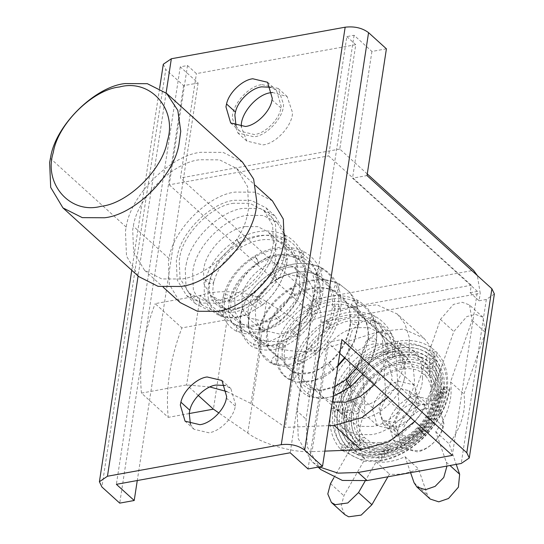 <?xml version="1.0" encoding="UTF-8"?>
<svg xmlns="http://www.w3.org/2000/svg" width="544" height="544" viewBox="0 0 544 544"><rect width="100%" height="100%" fill="white"/><g stroke="black" fill="none" stroke-linecap="round" stroke-linejoin="round"><path stroke-width="0.41" stroke-dasharray="2.72 2.04" d="M436.111 400.989L437.716 399.908L437.226 398.854L432.541 397.759L430.936 398.84L432.711 400.636L436.111 400.989C437.736 390.259 435.574 381.514 429.624 374.755L430.168 370.668L426 371.579C431.963 378.304 434.139 387.036 432.541 397.759M449.12 389.844L449.97 388.96L448.841 387.437L444.04 386.995L443.19 387.879L443.353 388.552L445.89 389.98L449.12 389.844C446.1 406.586 438.117 421.824 425.156 435.567L425.449 435.894C411.964 449.548 397.066 457.932 380.746 461.047L379.236 460.095L378.59 455.294C363.46 457.599 351.404 454.26 342.421 445.284C333.921 435.839 330.874 423.443 333.282 408.088C336.246 392.666 343.822 378.638 356.021 366.003C368.519 353.722 382.14 346.27 396.889 343.652C411.516 341.605 423.198 344.95 431.936 353.688C440.205 362.868 443.272 374.864 441.123 389.681C438.444 404.559 431.358 418.098 419.866 430.304C408.088 442.17 395.243 449.419 381.337 452.05C367.54 454.138 356.565 451.085 348.398 442.891C340.68 434.268 337.926 422.967 340.15 408.993C342.876 394.958 349.799 382.194 360.91 370.722C372.307 359.57 384.703 352.818 398.106 350.472C411.4 348.643 422.008 351.703 429.923 359.666C437.424 368.023 440.191 378.923 438.226 392.367C435.785 405.865 429.359 418.139 418.941 429.189C408.272 439.926 396.651 446.474 384.084 448.841C371.62 450.711 361.712 447.936 354.362 440.518C347.419 432.718 344.964 422.511 346.997 409.904C349.493 397.242 355.762 385.75 365.799 375.428C376.088 365.405 387.267 359.353 399.337 357.272C411.305 355.66 420.838 358.442 427.944 365.629C434.676 373.17 437.145 382.983 435.363 395.06C433.16 407.184 427.38 418.2 418.044 428.094C408.469 437.709 398.065 443.564 386.832 445.658C375.686 447.318 366.853 444.822 360.318 438.178C354.137 431.195 351.975 422.076 353.831 410.822C356.096 399.534 361.712 389.3 370.682 380.127C379.875 371.226 389.837 365.867 400.581 364.052C411.23 362.658 419.703 365.16 426 371.579L424.864 374.53L425.333 375.544L426.68 376.122L429.624 374.755C423.334 368.308 414.854 365.772 404.172 367.152L403.641 363.766L401.792 362.222L400.581 364.052L401.955 368.621L402.961 368.988L404.172 367.152C393.4 368.948 383.391 374.306 374.143 383.241L370.682 380.127L374.143 383.241C365.106 392.442 359.441 402.723 357.143 414.093L353.743 413.664L352.097 411.917L353.831 410.822L358.462 412.005L358.877 412.998L357.143 414.093C355.252 425.422 357.408 434.608 363.61 441.667L360.652 442.864L359.496 442.306L359.006 441.116L360.318 438.178L364.432 437.532L363.61 441.667C370.178 448.392 379.08 450.928 390.313 449.276L389.171 450.847L388.001 450.337L386.832 445.658L387.974 444.088L389.939 445.89L390.313 449.276C401.656 447.188 412.162 441.293 421.845 431.596L422.416 432.222C412.393 442.354 401.309 448.562 389.171 450.847L377.985 451.2C370.539 450.323 364.378 447.365 359.496 442.306C352.478 434.309 350.016 424.177 352.097 411.917C354.491 399.867 360.441 388.994 369.934 379.311L370.682 380.127M392.428 357.816L394.448 356.415L393.822 355.164L387.974 353.763L385.961 355.171L388.185 357.34L392.428 357.816C393.693 340.809 387.899 328.671 375.047 321.402L375.618 317.363L374.462 315.948L373.136 315.758L370.083 318.192C382.983 325.122 388.946 336.981 387.974 353.763M262.48 304.98C277.025 292.359 285.355 276.91 287.456 258.631L287.456 258.754C285.342 277.025 277.066 292.414 262.616 304.919L262.48 304.98C258.958 303.314 257.026 301.247 256.68 298.792L256.544 298.853C269.348 288.014 276.787 274.659 278.882 258.781L278.882 258.91C281.914 261.113 284.777 261.018 287.456 258.631C284.417 256.435 281.561 256.523 278.882 258.91C276.794 274.788 269.396 288.082 256.68 298.792C260.202 300.458 262.133 302.525 262.48 304.98L246.418 314.718L233.349 317.723L221.653 315.84C210.025 310.372 205.775 299.656 208.903 283.696C213.051 267.662 223.298 254.395 239.652 243.902C256.244 234.321 271.626 232.648 285.797 238.898C299.2 246.092 305.395 258.414 304.388 275.856C302.382 293.325 294.426 308.088 280.52 320.151C266.383 331.303 253.429 334.75 241.652 330.494C230.622 325.305 226.59 315.139 229.561 299.989C233.478 284.818 243.175 272.265 258.652 262.337C274.319 253.286 288.85 251.716 302.233 257.611C314.867 264.398 320.708 276.019 319.763 292.468C317.866 308.931 310.372 322.85 297.262 334.22C283.934 344.733 271.721 347.983 260.617 343.971C250.206 339.075 246.398 329.474 249.2 315.18C252.912 300.832 262.079 288.966 276.712 279.575C291.57 270.994 305.347 269.498 318.036 275.094C330.065 281.554 335.628 292.611 334.723 308.264C332.914 324 325.747 337.3 313.222 348.167C300.417 358.265 288.687 361.386 278.018 357.53L268.688 349.126L266.995 329.718C270.599 315.772 279.514 304.239 293.733 295.113C308.278 286.708 321.756 285.253 334.172 290.727L343.407 297.928L349.377 309.339L350.615 323.415C348.82 339.034 341.707 352.24 329.27 363.032L313.643 372.089L298.751 373.721L294.059 372.395C283.927 367.628 280.228 358.285 282.955 344.372C286.613 330.215 295.657 318.505 310.094 309.244C324.958 300.655 338.735 299.166 351.431 304.762C363.63 311.311 369.267 322.524 368.349 338.395L364.568 354.042L356.497 368.553M482.943 317.193L469.356 304.885L462.216 302.287L453.465 304.409L440.443 319.403L414.841 392.741L428.216 404.865L453.825 331.534L466.847 316.54L475.592 314.412L482.943 317.193L485.418 332.479L463.93 394.04C466.344 410.496 461.414 427.101 449.133 443.863L456.232 464.379M428.216 404.865L430.454 417.663L422.579 431.664L408.945 439.253L396.78 436.349L392.863 424.49L399.248 410.128L395.264 341.829L391.687 333.771L378.304 321.64L381.888 329.705L385.873 398.004L399.248 410.128M344.78 514.597L341.183 506.104L343.896 495.74L364.874 459.17C357.156 446.032 357.17 430.304 364.922 411.992L361.563 354.634L366.024 341.387L377.658 332.2L391.687 333.771M430.256 499.072L427.441 494.829L418.438 468.819C408.347 473.382 398.691 475.136 389.463 474.076L387.913 476.789M469.567 305.068L472.042 320.355L450.548 381.915C452.968 398.364 448.038 414.977 435.751 431.739L446.277 462.135L446.984 466.058M414.841 392.741L417.071 405.532L409.204 419.533L395.563 427.128L383.398 424.218L379.481 412.359L385.873 398.004M333.853 477.788L351.492 447.046C343.774 433.901 343.794 418.173 351.546 399.86L348.187 342.509L352.641 329.263L364.276 320.076L378.304 321.64M410.584 472.668L405.056 456.688C394.971 461.251 385.308 463.005 376.081 461.951L365.235 480.882M450.548 381.915L463.93 394.04M440.443 319.403L453.825 331.534M348.187 342.509L361.563 354.634M351.546 399.86L364.922 411.992M351.492 447.046L364.874 459.17M330.514 483.616L343.896 495.74M376.081 461.951L389.463 474.076M405.056 456.688L418.438 468.819M414.059 482.698L427.441 494.829M435.751 431.739L449.133 443.863M429.542 403.777L424.408 404.11C413.692 405.144 399.425 419.179 397.848 430.712L397.582 432.174L402.315 448.317L417.112 451.826C427.312 450.779 441.068 437.981 443.346 426.605L443.965 423.552L439.205 407.619L429.542 403.777M425.741 408.714L430.229 408.422C439.62 409.938 443.822 415.711 442.85 425.721C442.279 435.887 429.318 449.575 419.349 450.459C407.327 451.35 401.628 445.624 402.268 433.269C402.941 423.103 415.847 409.598 425.741 408.714M242.502 162.153L223.156 152.408L200.899 152.286C170.755 155.183 130.628 194.65 126.194 227.1L125.446 231.22L126.514 256.115L138.761 276.61M415.494 396.025C404.777 397.059 390.51 411.094 388.933 422.627L388.661 424.096L393.4 440.232L408.19 443.741C418.39 442.694 432.154 429.896 434.425 418.52L435.016 415.677L430.284 399.534L415.494 396.025M428.074 418.907L428.502 416.86L425.095 405.26L414.467 402.737C404.818 405.334 398.453 411.706 395.372 421.858L395.182 422.906L398.582 434.506L409.217 437.029C418.35 434.704 424.633 428.658 428.074 418.907M398.412 388.185C388.763 390.782 382.398 397.154 379.318 407.306L379.127 408.354L382.527 419.954L393.162 422.477C402.295 420.152 408.578 414.106 412.019 404.355L412.44 402.308L409.04 390.708L398.412 388.185M418.37 403.968L418.962 401.125L414.229 384.982L399.439 381.473C388.722 382.507 374.449 396.542 372.871 408.075L372.606 409.537L377.346 425.68L392.136 429.189C402.336 428.142 416.099 415.344 418.37 403.968L391.612 379.712L392.204 376.87L387.471 360.733L372.674 357.224C361.957 358.251 347.691 372.286 346.113 383.819L345.848 385.288L350.581 401.424L365.378 404.933C375.578 403.886 389.334 391.088 391.612 379.712M404.314 378.95L405.239 374.503L404.648 360.672L397.841 349.282L387.097 343.869L374.728 343.801C357.986 345.413 335.696 367.336 333.227 385.363L332.812 387.654L333.404 401.486L340.211 412.869L350.955 418.288L363.324 418.356C379.256 416.718 400.758 396.719 404.314 378.95M289.993 266.995C273.244 268.607 250.954 290.537 248.492 308.557L248.078 310.848L248.669 324.68L255.469 336.07L266.22 341.482L278.582 341.55C294.522 339.918 316.023 319.92 319.573 302.144L320.498 297.697L319.906 283.866L313.106 272.483L302.355 267.063L289.993 266.995M312.514 302.573L313.256 299.016L312.786 287.946L307.34 278.841L288.85 274.455C275.454 275.74 257.618 293.284 255.653 307.7L255.32 309.536L255.789 320.6L261.236 329.705L279.725 334.091C292.475 332.785 309.679 316.792 312.514 302.573L299.139 290.442L299.88 286.885L299.404 275.822L293.964 266.71L275.468 262.324C262.072 263.616 244.242 281.153 242.27 295.576L241.937 297.405L242.413 308.475L247.853 317.58L266.342 321.966C279.092 320.661 296.296 304.66 299.139 290.442M306.197 290.02L307.122 285.573L306.53 271.742L299.724 260.352L288.973 254.939L276.61 254.871C259.869 256.482 237.578 278.406 235.11 296.432L234.695 298.724L235.287 312.555L242.094 323.938L252.838 329.351L265.207 329.419C281.139 327.787 302.641 307.788 306.197 290.02M245.392 226.576C228.65 228.181 206.353 250.111 203.891 268.138L203.476 270.422L204.068 284.254L210.875 295.644L221.619 301.056L233.988 301.124C249.92 299.492 271.422 279.494 274.978 261.718L275.903 257.278L275.312 243.44L268.505 232.057L257.754 226.644L245.392 226.576M285.559 261.079L286.763 255.299L285.994 237.32L277.148 222.516L263.18 215.478L247.105 215.39C225.338 217.484 196.357 245.99 193.154 269.423L192.61 272.394L193.378 290.38L202.225 305.184L216.199 312.222L232.274 312.31C252.994 310.182 280.942 284.186 285.559 261.079M233.723 203.266C211.956 205.36 182.974 233.859 179.772 257.298L179.234 260.27L180.003 278.249L188.85 293.053L202.824 300.091L218.892 300.179C239.612 298.058 267.566 272.061 272.184 248.955L273.387 243.175L272.619 225.196L263.772 210.392L249.798 203.354L233.723 203.266M247.092 215.975L248.574 208.862L247.622 186.735L236.735 168.518L219.538 159.848L199.757 159.746C172.965 162.316 137.299 197.397 133.355 226.243L132.688 229.901L133.634 252.035L144.52 270.252L161.718 278.916L181.506 279.024C207.006 276.413 241.407 244.412 247.092 215.975M272.415 200.852L255.218 192.188L235.436 192.08C208.644 194.657 172.978 229.738 169.034 258.584L168.368 262.242L169.313 284.376L180.2 302.593M379.909 442.721L364.82 442.639L351.71 436.036L343.91 423.824L342.278 408.809C341.686 386.512 370.763 353.756 393.822 351.771L408.911 351.852L422.022 358.462L429.821 370.675L431.453 385.682C432.045 407.986 402.968 440.735 379.909 442.721M422.538 377.597C423.123 399.901 394.046 432.65 370.988 434.636L355.905 434.554L342.788 427.951L334.988 415.738L333.356 400.724C332.765 378.427 361.848 345.671 384.907 343.686L399.99 343.767L413.1 350.377L420.9 362.59L422.538 377.597M262.038 84.612L278.215 88.448L283.587 104.516C283.662 117.286 267.09 135.674 254.055 136.796L237.871 132.96L232.404 118.354C231.458 105.482 248.363 85.802 262.038 84.612M272.469 92.466L287.137 96.533L292.509 112.601C292.584 125.372 276.005 143.759 262.97 144.881L246.792 141.046L241.312 126.847M186.531 262.745L185.252 268.879L186.068 287.966L195.459 303.681L210.297 311.154L227.358 311.25C250.464 309.026 281.228 278.766 284.628 253.892L285.206 250.736L284.383 231.642L274.999 215.934L260.161 208.461L243.1 208.366C221.109 210.623 191.434 238.218 186.531 262.745M218.436 303.164C241.543 300.941 272.306 270.681 275.713 245.806L276.284 242.651L275.468 223.564L266.077 207.849L251.24 200.376L234.178 200.28C212.187 202.538 182.512 230.132 177.616 254.66L176.338 260.794L177.154 279.881L186.544 295.596L201.375 303.069L218.436 303.164M236.035 126.024L239.605 131.05L254.395 134.558C265.112 133.532 279.378 119.496 280.956 107.964L281.221 106.495L276.488 90.358L271.136 87.298M190.407 424.232L193.97 429.257L208.76 432.766C219.477 431.739 233.743 417.704 235.321 406.164L235.593 404.702L230.853 388.559L225.502 385.506M320.851 469.601L307.238 446.835L306.054 419.166L320.885 322.252L480.223 293.325L477.367 275.584M319.274 466.902L311.93 461.516L298.323 438.75L297.133 411.08L306.054 419.166M367.261 173.958L339.789 149.056L355.762 44.683L196.418 73.61L187.503 65.532L180.261 66.844L198.098 83.014L183.614 85.646L165.77 69.476L101.891 486.962M339.789 149.056L180.452 177.983L196.418 73.61M386.41 48.824L371.926 51.456L354.083 35.285L346.841 36.598L328.59 155.883L471.301 285.24L470.166 292.692L479.08 300.778L480.223 293.325M346.841 36.598L355.762 44.683M320.885 322.252C321.694 312.746 319.484 305.082 314.248 299.254L180.452 177.983M187.503 65.532L169.252 184.81L328.59 155.883M169.252 184.81L311.964 314.167L471.301 285.24M479.08 300.778L486.329 299.458L494.374 293.971M163.295 64.246L165.77 69.476M183.614 85.646L119.728 503.132M198.098 83.014L137.272 480.536M180.261 66.844L116.375 484.33M354.083 35.285L290.197 452.771M339.796 353.416L327.434 342.203L308.04 468.942M470.166 292.692L477.408 291.38L452.309 455.389M477.408 291.38L352.532 178.194L367.016 175.562M371.926 51.456L352.532 178.194M327.434 342.203L341.918 339.572M311.964 314.167L297.133 411.08M332.37 401.941L322.368 396.698L316.207 387.362L314.554 375.836C313.208 357.442 337.355 329.331 356.891 327.631L369.254 327.699L380.004 333.118L386.492 343.427L387.682 356.068L387.403 358.333L374.428 384.798M383.649 351.886L396.012 351.954L406.762 357.367L413.25 367.683L414.44 380.324C414.548 398.562 390.864 424.83 372.239 426.442L359.876 426.374L349.126 420.954L342.972 411.618L341.312 400.092C339.966 381.698 364.113 353.58 383.649 351.886M352.281 307.272L379.039 331.527L403.73 329.066L424.055 338.293L397.29 314.038L376.972 304.817L352.281 307.272L301.192 323.476L266.485 301.811C252.674 291.672 219.273 288.456 200.335 295.433L155.156 303.64L181.914 327.896L227.093 319.688L261.8 341.353C275.611 351.492 309.012 354.708 327.957 347.725L312.052 451.636C293.957 453.118 261.494 443.727 247.772 433.051L218.878 412.964M198.24 395.406L186.64 384.9L200.335 295.433L227.093 319.688L213.404 409.149M379.039 331.527L327.957 347.725M209.902 386.974L186.64 384.9L141.46 393.101L168.225 417.357C165.444 388.865 170.007 359.047 181.914 327.896M141.46 393.101C138.686 364.616 143.249 334.791 155.156 303.64M189.176 413.549L168.225 417.357M226.916 391.598L250.927 403.485L285.294 427.38L328.746 425.646M324.85 451.126L312.052 451.636M424.055 338.293L431.664 348.146L436.07 361.998L435.887 378.644L421.824 412.461L414.786 421.376M397.29 314.038L404.906 323.891L409.312 337.742L409.129 354.389L395.066 388.205L388.028 397.127M261.8 341.353L247.772 433.051M266.485 301.811L250.927 403.485M301.192 323.476L285.294 427.38M425.156 435.567L420.811 431.44L425.156 435.567C411.883 448.929 397.406 457.089 381.718 460.04C366.16 462.4 353.777 458.946 344.57 449.691C335.845 439.967 332.731 427.217 335.233 411.434C338.3 395.59 346.1 381.181 358.646 368.22C371.491 355.613 385.485 347.983 400.615 345.331C415.63 343.244 427.604 346.698 436.546 355.688C445.019 365.119 448.14 377.441 445.91 392.632C443.142 407.891 435.866 421.77 424.075 434.262C411.992 446.406 398.827 453.818 384.588 456.484C370.464 458.606 359.237 455.457 350.9 447.039C343.012 438.206 340.218 426.632 342.523 412.332C345.331 397.97 352.424 384.928 363.807 373.211C375.455 361.828 388.13 354.953 401.812 352.587C415.392 350.73 426.204 353.879 434.268 362.032C441.905 370.58 444.706 381.711 442.68 395.427C440.164 409.19 433.595 421.695 422.967 432.942C412.087 443.863 400.248 450.52 387.45 452.9C374.768 454.784 364.698 451.942 357.252 444.366C350.2 436.417 347.725 426.034 349.826 413.216C352.376 400.35 358.761 388.681 368.968 378.223C379.426 368.064 390.769 361.937 403.002 359.856C415.133 358.244 424.782 361.087 431.963 368.383C438.756 376.04 441.245 385.982 439.416 398.208C437.158 410.482 431.304 421.607 421.845 431.596L417.466 427.468C408.306 436.608 398.48 442.15 387.974 444.088C381.14 445.135 375.231 444.4 370.246 441.871L364.439 437.546C359.088 431.596 357.238 423.409 358.877 412.998C360.998 402.472 366.336 392.822 374.898 384.057L374.143 383.241M439.416 398.208L440.769 396.848L438.743 395.277L435.363 395.06L433.996 396.1L434.656 397.297L439.416 398.208M431.963 368.383L432.854 365.425L432.419 364.616L430.848 364.045L427.944 365.629L427.761 369.628L431.963 368.383M403.002 359.856L401.431 355.429L400.574 355.184L399.337 357.272L400.901 361.699L401.758 361.95L403.002 359.856M368.968 378.223L365.799 375.428L369.872 379.188C379.773 369.621 390.402 363.875 401.758 361.95C412.76 360.556 421.335 363.038 427.482 369.39C433.405 375.938 435.581 384.839 433.996 396.1C431.929 407.49 426.414 417.942 417.466 427.468M422.967 432.942L418.941 429.189L423.429 433.446C412.25 444.754 399.894 451.683 386.362 454.247L384.316 452.207L384.084 448.841L385.172 447.488L386.471 448.147L387.45 452.9L386.362 454.247L373.191 454.566C365.214 453.499 358.598 450.255 353.342 444.836L354.362 440.518L358.278 440.062L357.252 444.366L353.342 444.836C345.522 435.982 342.747 424.714 345.018 411.033L346.997 409.904L350.39 410.455L351.805 412.094L349.826 413.216L345.318 411.883L345.018 411.033C347.657 397.542 354.28 385.349 364.895 374.462L365.799 375.428M442.68 395.427L443.843 394.434L443.027 393.115L438.226 392.367L437.063 393.36L439.334 395.338L442.68 395.427M434.268 362.032L434.561 358.455L434.126 358.122L429.923 359.666L429.25 362.61L429.631 363.236L431.419 363.793L434.268 362.032M401.812 352.587L400.085 348.31L399.357 348.146L398.106 350.472L399.833 354.749L400.561 354.906L401.812 352.587M363.807 373.211L360.91 370.722L364.854 374.326C375.904 363.582 387.804 357.109 400.561 354.906C412.944 353.294 422.634 356.075 429.631 363.236C436.356 370.634 438.831 380.678 437.063 393.36C434.744 406.178 428.556 417.955 418.486 428.686C408.177 439.001 397.072 445.271 385.172 447.488L385.172 447.488C373.633 449.133 364.664 446.658 358.278 440.062L358.278 440.062C352.118 433.248 349.962 423.926 351.805 412.094L351.805 412.094C354.171 400.132 360.189 389.164 369.872 379.188M424.075 434.262L419.866 430.304L424.442 434.67C412.107 447.148 398.48 454.811 383.554 457.647L382.146 456.838L381.337 452.05L382.371 450.888L384.486 453.152L384.588 456.484L383.554 457.647L368.451 457.932C359.924 456.688 352.838 453.166 347.188 447.358L348.398 442.891L352.118 442.578L350.9 447.039L347.188 447.358C338.558 437.655 335.478 425.252 337.94 410.135L340.15 408.993L344.529 410.455L344.726 411.182L342.523 412.332L339.164 411.672L337.94 410.135C340.823 395.216 348.133 381.704 359.863 369.607L360.91 370.722M445.91 392.632L446.91 391.694L446.808 391.129L444.414 389.647L441.123 389.681L440.123 390.619L441.102 392.04L445.91 392.632M436.546 355.688L437.022 352.764L436.696 352.294L434.71 351.764L431.936 353.688L431.78 357.075L432.358 357.483L436.546 355.688M400.615 345.331L398.752 341.204L398.14 341.115L396.889 343.652L397.82 346.916L399.684 347.752L400.615 345.331M358.646 368.22L356.021 366.003L359.829 369.464C372.035 357.544 385.213 350.35 399.357 347.868C413.127 346.032 423.932 349.105 431.78 357.075C439.307 365.337 442.088 376.516 440.123 390.619C437.566 404.872 430.692 417.969 419.499 429.903C408.041 441.395 395.665 448.385 382.371 450.888L382.371 450.888C369.437 452.758 359.353 449.99 352.118 442.578L352.118 442.578C345.154 434.908 342.693 424.442 344.726 411.182L344.726 411.182C347.337 397.786 354.049 385.506 364.854 374.326M444.04 386.995C441.123 403.254 433.378 418.071 420.811 431.44C407.918 444.441 393.842 452.39 378.59 455.294L379.562 454.288L380.168 454.383L381.732 456.756L381.718 460.04L380.746 461.047L363.603 461.278L341.034 449.881L340.741 449.453L342.421 445.284L345.345 444.686L345.957 445.094L346.419 446.889L344.57 449.691L341.034 449.881C331.602 439.328 328.209 425.782 330.868 409.244L333.282 408.088L336.593 408.843L337.654 410.278L335.233 411.434L330.997 409.863L330.868 409.244C333.989 392.89 341.979 378.06 354.831 364.752L356.021 366.003M418.044 428.094L421.845 431.596M418.941 429.189L418.486 428.686M419.866 430.304L419.499 429.903M420.811 431.44L420.519 431.12C407.905 443.782 394.25 451.506 379.562 454.288L379.562 454.288C365.248 456.389 354.049 453.322 345.957 445.094L345.957 445.094C338.191 436.567 335.417 424.959 337.654 410.278L337.654 410.278C340.51 395.447 347.902 381.847 359.829 369.464M330.249 325.516L327.855 321.96L325.985 320.654L326.488 322.925C342.162 313.868 356.694 312.29 370.083 318.192L370.471 323.537L375.047 321.402C361.434 315.051 346.501 316.424 330.249 325.516C314.214 335.539 304.035 348.384 299.71 364.045L295.691 362.794L294.63 361.073L297.962 359.842C301.804 344.964 311.318 332.656 326.488 322.925L330.052 327.583L330.752 327.787L330.249 325.516M334.676 386.906L321.436 390.762L309.59 389.164L312.834 388.94L313.772 392.319L311.467 395.923L308.645 396.399L307.319 394.754L309.59 389.164C298.982 384.18 295.106 374.401 297.962 359.842L302.967 362.168L303.035 362.814L299.71 364.045C296.385 379.698 300.302 390.327 311.467 395.923C323.415 400.581 336.695 397.29 351.308 386.05L351.172 386.294M337.987 365.269L332.608 370.097L314.52 380.351L297.357 382.153L291.312 380.358C279.677 374.537 275.59 363.48 279.038 347.174C283.546 330.793 294.188 317.356 310.964 306.857C328.025 297.296 343.713 295.848 358.02 302.498C371.572 310.141 377.692 322.925 376.38 340.843L376.584 340.388M368.349 338.395C369.335 341.17 372.014 341.986 376.38 340.843C375.394 338.069 372.715 337.253 368.349 338.395L356.449 368.506M376.38 340.843C374.054 358.816 365.697 373.884 351.308 386.05C350.05 381.936 348.364 379.719 346.249 379.413M358.02 302.498L356.551 299.771L353.26 300.907L351.431 304.762L352.655 307.38L354.518 307.421L358.02 302.498M310.964 306.857L308.271 304.49L310.094 309.244L312.664 311.773L310.964 306.857M279.038 347.174L276.835 344.944L278.786 343.543L282.955 344.372L285.158 346.603L283.2 348.004L279.038 347.174M291.312 380.358C288.048 376.978 288.966 374.326 294.059 372.395C297.323 375.775 296.405 378.427 291.312 380.358L290.727 380.188C287.98 379.08 282.01 375.911 277.964 367.186C275.244 360.543 274.87 353.029 276.855 344.651C281.357 328.141 291.87 314.704 308.394 304.327C325.489 294.522 341.632 293.039 356.816 299.887C371.43 308.237 378.019 321.742 376.584 340.394L372.089 358.02L362.807 374.265M332.608 370.097L329.95 367.608L328.284 364.072L328.488 363.045L329.27 363.032L333.044 367.397L333.39 370.083L332.608 370.097M337.851 366.139L333.39 370.083C323.666 378.855 311.658 382.881 297.357 382.153L290.727 380.188M256.68 298.792L243.216 306.809L231.452 309.454L221 307.557C210.861 302.437 207.312 292.754 210.365 278.494C214.384 263.99 223.829 252.103 238.687 242.835C254.021 234.274 268.104 232.995 280.942 238.993C293.291 245.997 298.853 257.672 297.622 274.026C295.446 290.714 287.681 304.688 274.319 315.955C260.508 326.57 247.962 329.664 236.681 325.251C225.944 319.852 222.176 309.611 225.386 294.535C229.636 279.174 239.632 266.574 255.367 256.741C271.626 247.642 286.566 246.269 300.193 252.62C313.303 260.032 319.219 272.408 317.934 289.755C315.642 307.442 307.414 322.266 293.257 334.227C278.637 345.474 265.35 348.765 253.395 344.107C242.039 338.416 238.054 327.61 241.427 311.692C245.888 295.494 256.408 282.214 272.986 271.844C290.054 262.283 305.748 260.828 320.062 267.478C333.785 275.216 339.98 288.157 338.654 306.299C336.274 324.714 327.719 340.156 312.977 352.621C297.833 364.283 284.07 367.703 271.674 362.889L261.161 353.172L259.318 329.487C263.881 312.895 274.659 299.282 291.645 288.653C309.033 278.902 325.02 277.42 339.606 284.192L349.948 292.434L357.143 306.34L358.435 323.49L355.089 322.007L351.179 321.966L350.302 322.721L350.615 323.415L356.136 325.142L358.754 324.19L358.435 323.49L353.899 341.292L344.549 357.721M339.606 284.192C335.519 283.689 333.71 285.865 334.172 290.727L334.716 291.149L338.654 289.537L339.606 284.192L339.089 283.784L349.948 292.434C356.973 301.084 359.91 311.671 358.754 324.19L354.266 341.836L344.971 358.102M291.645 288.653L290.761 288.048L290.924 289.775L293.733 295.113L294.617 295.712L293.699 292.094L291.645 288.653M259.318 329.487L259.066 328.311L261.657 327.107L266.995 329.718L267.247 330.881L266.37 331.82L262.534 331.704L259.318 329.487M271.674 362.889L271.728 358.884L274.904 356.204L276.692 356.347L278.018 357.53L276.617 363.283L272.952 364.052L271.674 362.889M205.442 280.174L210.365 278.494L213.608 280.65L213.826 282.016L212.881 283.254L208.903 283.696L205.442 280.174C209.909 263.582 220.415 250.09 236.96 239.693C253.966 229.915 270.028 228.364 285.144 235.042C299.724 243.141 306.442 256.448 305.3 274.965L303.647 273.734L297.622 274.026L296.718 274.91L297.031 275.529L300.41 276.447L304.388 275.856L305.3 274.965C303.178 293.23 294.882 308.611 280.418 321.123L278.147 320.457L274.319 315.955L274.421 314.99L275.237 314.928L278.338 317.03L280.52 320.151L280.418 321.116C265.594 333.071 251.321 336.648 237.606 331.867L236.613 331.174L236.681 325.251L240.761 323.891L241.713 324.571L241.652 330.494L237.606 331.86C224.4 325.101 219.64 313.188 223.339 296.12L225.386 294.535L229.568 295.297L231.608 298.398L229.561 299.989L223.856 297.962L223.339 296.12C227.895 279.528 238.462 266.064 255.041 255.728C272.088 246.017 288.15 244.548 303.219 251.321L300.193 252.62L298.391 256.496L299.207 258.91L302.233 257.611L303.872 252.083L303.219 251.321C310.93 255.32 316.513 261.351 319.981 269.409L322.436 277.345L323.129 291.353L317.934 289.755L314.561 290.863L315.676 291.863L319.763 292.468L323.129 291.353C320.946 309.618 312.603 324.972 298.105 337.436L297.622 337.586L293.257 334.227L292.414 331.017L294.216 331.316L297.262 334.22L298.105 337.436C283.234 349.35 268.947 352.859 255.258 347.963L253.395 344.107L255.646 340.476L258.74 340.116L260.617 343.971L256.489 348.194L255.265 347.963C251.131 347.154 246.758 342.666 242.141 334.506C239.537 327.882 239.231 320.423 241.23 312.14L241.23 312.14C245.827 295.576 256.414 282.139 272.993 271.844L272.986 271.844C273.673 274.836 274.91 277.413 276.712 279.575C276.026 276.583 274.788 274.013 272.986 271.844C290.081 262.154 306.156 260.739 321.225 267.594L320.062 267.478L317.043 269.919L316.037 273.727L316.894 274.992L318.036 275.094L321.946 270.667L321.225 267.594C335.702 275.883 342.278 289.286 340.945 307.809L338.654 306.299L332.908 306.224L332.432 306.755L334.723 308.264L340.469 308.339L340.945 307.809C338.674 326.074 330.269 341.401 315.731 353.784L312.977 352.621L310.522 349.132L310.468 347.011L313.222 348.167L316.003 353.138L315.731 353.784C300.839 365.616 286.579 369.036 272.952 364.052C267.736 361.712 263.806 358.081 261.161 353.172L261.161 353.165C257.502 346.032 256.802 337.749 259.066 328.311C263.643 311.78 274.21 298.357 290.761 288.048C307.863 278.317 323.972 276.896 339.089 283.778M256.544 298.853L243.209 306.816C235.13 309.883 228.33 310.175 222.802 307.686L224.094 308.842L224.414 312.984L221.653 315.84L219.912 315.738L217.947 312.61L221 307.557L222.802 307.686L217.539 303.953C213.037 299.207 211.8 291.897 213.826 282.016L213.826 282.016C217.532 268.09 226.719 256.435 241.38 247.051C256.326 238.7 269.736 237.3 281.588 242.848L282.193 242.984L285.797 238.898L285.138 235.042L284.546 234.913L280.942 238.993L281.588 242.848C292.726 248.921 297.765 259.61 296.718 274.91L296.718 274.91C294.637 290.795 287.205 304.157 274.421 314.99L274.421 314.99C265.567 321.878 257.21 325.38 249.342 325.502L240.761 323.891L235.389 320.117C230.921 315.418 229.656 308.176 231.608 298.398L231.608 298.398C235.232 284.478 244.351 272.796 258.978 263.35L270.456 258.033C281.35 254.64 290.931 254.932 299.207 258.91C310.42 264.908 315.534 275.556 314.568 290.863L314.561 290.87C312.548 306.748 305.164 320.13 292.414 331.017L269.464 341.53L258.74 340.116L253.32 336.382C248.792 331.731 247.493 324.51 249.404 314.711C252.98 300.771 262.079 289.061 276.706 279.575L276.712 279.575M241.427 311.692C245.8 310.182 248.39 311.345 249.2 315.18C244.827 316.69 242.236 315.527 241.427 311.692L241.23 312.14M249.404 314.711L249.2 315.18M255.367 256.741C257.904 261.95 258.998 263.813 258.652 262.337C256.115 257.135 255.02 255.265 255.367 256.741L255.041 255.728M258.978 263.35L258.652 262.337M238.687 242.835C241.794 247.887 242.114 248.248 239.652 243.902C236.545 238.85 236.225 238.496 238.687 242.835L236.96 239.693M241.38 247.051L239.652 243.902M294.059 372.395L289.156 368.907C284.485 364.215 283.145 356.878 285.138 346.895C288.81 332.887 297.99 321.178 312.664 311.773L324.768 306.299C335.349 303.185 344.644 303.545 352.655 307.38C363.759 313.222 368.92 323.714 368.145 338.858M472.042 320.355L485.418 332.479M381.888 329.705L395.264 341.829M446.277 462.135L450.004 465.514M126.194 227.1L50.374 158.379M397.848 430.712L388.933 422.627M443.346 426.605L434.425 418.52M372.871 408.075L346.113 383.819M255.653 307.7L242.27 295.576M169.034 258.584L133.355 226.243M280.956 107.964L272.034 99.878M235.321 406.164L226.406 398.079M314.248 299.254L473.586 270.327M486.329 299.458L461.23 463.474M166.11 92.929L138.094 276.012M369.934 379.311C379.556 369.913 390.17 364.215 401.792 362.222L412.508 362.052C419.648 362.991 425.571 365.901 430.284 370.784C437.05 378.488 439.532 388.198 437.716 399.908M364.895 374.462C375.666 363.882 387.559 357.462 400.574 355.184L413.256 355.055C420.94 356.17 427.326 359.36 432.419 364.616C440.001 373.184 442.789 384.03 440.783 397.168C438.43 410.094 432.31 421.784 422.416 432.222M359.863 369.607C371.79 357.857 384.955 350.703 399.357 348.146C413.787 346.066 425.524 349.5 434.561 358.455C442.952 367.873 446.046 379.868 443.843 394.434C441.245 408.796 434.445 421.797 423.429 433.446M354.831 364.752C367.907 351.825 382.344 343.951 398.14 341.115C413.957 338.796 426.809 342.523 436.696 352.294C445.903 362.569 449.303 375.7 446.91 391.694C444.067 407.497 436.574 421.818 424.442 434.67M449.97 388.96C446.882 406.191 438.709 421.838 425.449 435.894M374.898 384.057C383.642 375.659 392.992 370.634 402.961 368.988C409.34 368.125 414.882 368.886 419.587 371.266L425.333 375.544C430.454 381.235 432.324 389.001 430.936 398.84M443.19 387.879C440.388 403.566 432.827 417.976 420.519 431.12M333.214 396.46L320.423 398.738L308.638 396.399C295.759 389.633 291.088 377.862 294.63 361.073C299.037 344.57 309.488 331.099 325.985 320.654C343.053 310.76 359.21 309.189 374.462 315.948C389.164 324.231 395.828 337.722 394.448 356.415M276.706 279.575L287.742 274.38C298.772 270.81 308.489 271.014 316.894 274.992C328.12 280.888 333.295 291.475 332.432 306.755C330.5 322.626 323.184 336.042 310.468 347.011C301.852 353.831 293.644 357.435 285.852 357.809L276.692 356.347L268.688 349.126C266.159 344.536 265.676 338.456 267.247 330.881C270.844 316.907 279.963 305.184 294.617 295.712L305.857 290.462C316.785 286.994 326.407 287.218 334.716 291.149L343.407 297.928C348.724 304.293 351.023 312.555 350.302 322.721C348.446 338.572 341.176 352.009 328.488 363.045C319.049 370.525 310.182 374.184 301.893 374.014L294.59 372.545M262.616 304.919L246.418 314.718M334.71 386.655L320.355 390.184L312.378 388.681L306.843 384.894C302.253 380.127 300.982 372.762 303.035 362.814C306.809 348.792 316.044 337.124 330.752 327.787L343.72 322.136C353.967 319.362 362.95 319.865 370.661 323.646C381.684 329.548 386.784 340.061 385.961 355.171M246.412 314.724L241.414 316.411C233.702 318.58 226.535 318.356 219.912 315.738C213.547 313.004 209.059 308.475 206.448 302.138C203.884 295.63 203.551 288.313 205.442 280.18M383.479 424.293L396.855 436.417M439.205 407.619L430.284 399.534M393.4 440.232L402.315 448.317M425.095 405.26L409.04 390.708M382.527 419.954L398.582 434.506M414.229 384.982L387.471 360.733M350.581 401.424L377.346 425.68M397.841 349.282L313.106 272.483M255.469 336.07L340.211 412.869M307.34 278.841L293.964 266.71M247.853 317.58L261.236 329.705M299.724 260.352L268.505 232.057M210.875 295.644L242.094 323.938M277.148 222.516L263.772 210.392M188.85 293.053L202.225 305.184M236.735 168.518L255.422 185.45M144.52 270.252L163.214 287.191M351.71 436.036L342.788 427.951M413.1 350.377L422.022 358.462M278.215 88.448L287.137 96.533M246.792 141.046L237.871 132.96M195.459 303.681L186.544 295.596M266.077 207.849L274.999 215.934M230.683 122.971L239.605 131.05M267.566 82.273L276.488 90.358M193.97 429.257L185.048 421.172M221.938 380.48L230.853 388.559M318.104 467.112L311.93 461.516M131.764 270.273L159.61 88.325M380.004 333.118L406.762 357.367M349.126 420.954L322.368 396.698"/><path stroke-width="0.82" d="M387.913 476.789L371.906 504.703L361.175 515.107L348.643 516.8L344.78 514.597L331.405 502.472L327.801 493.972L330.514 483.616L333.853 477.788M456.232 464.379L459.653 474.259L458.408 487.172L448.514 498.501L438.784 501.84L430.256 499.072L416.874 486.948L414.059 482.698L410.584 472.668M365.235 480.882L358.53 492.578L347.793 502.976L335.26 504.676L331.405 502.472M446.984 466.058L443.748 477.476L435.132 486.377L425.401 489.716L416.874 486.948M180.744 131.254L177.813 110.371L166.682 93.439L147.336 83.688L125.079 83.565C95.39 86.476 55.685 124.862 50.633 157.196L49.626 162.5L50.694 187.394L62.941 207.89L82.287 217.641L104.543 217.756C134.232 214.846 173.937 176.46 178.99 144.133L180.744 131.254M62.941 207.89L138.761 276.61L158.107 286.362L180.363 286.477C215.417 283.444 258.828 233.056 256.557 199.968L253.633 179.092L242.502 162.153L166.682 93.439M101.225 206.264C127.616 203.674 162.908 169.551 167.396 140.814C177.419 109.609 150.627 78.438 119.476 86.979C93.085 89.57 57.793 123.685 53.305 152.429C43.282 183.634 70.074 214.805 101.225 206.264M163.214 287.191L180.2 302.593L197.397 311.256L217.185 311.365C242.685 308.747 277.086 276.753 282.771 248.316L284.254 241.203L283.302 219.069L272.415 200.852L255.422 185.45M241.312 126.847L241.318 126.439C240.38 113.56 257.278 93.881 270.96 92.698L272.469 92.466M245.473 126.48C256.19 125.446 270.456 111.411 272.034 99.878L272.299 98.41L267.566 82.273L252.776 78.764C242.576 79.812 228.813 92.609 226.542 103.986L225.95 106.828L230.683 122.971L245.473 126.48M271.136 87.298L261.698 86.85C251.498 87.897 237.735 100.694 235.464 112.071L234.865 114.913L236.035 126.024M225.502 385.506L216.063 385.05C205.863 386.097 192.1 398.895 189.829 410.271L189.237 413.12L190.407 424.232M199.845 424.68C210.562 423.654 224.828 409.618 226.406 398.079L226.671 396.617L221.938 380.48L207.142 376.972C196.942 378.012 183.185 390.81 180.907 402.186L180.316 405.035L185.048 421.172L199.845 424.68M159.61 88.325L163.295 64.246L171.34 58.759L345.161 27.2C354.464 26.126 362.27 27.948 368.567 32.654L304.681 450.14L322.524 466.31L341.918 339.572L466.793 452.758L469.275 457.987L461.23 463.474L367.071 480.57L342.346 480.434L320.851 469.601L318.104 467.112M339.796 353.416L452.309 455.389L358.156 472.484L338.021 473.144L319.274 466.902M477.367 275.584L473.586 270.327L367.261 173.958M469.275 457.987L494.374 293.971L491.892 288.748L466.793 452.758M322.524 466.31L308.04 468.942L290.197 452.771L116.375 484.33L134.212 500.5L119.728 503.132L101.891 486.962L99.409 481.732L131.764 270.273M138.094 276.012L107.454 476.245L99.409 481.732M107.454 476.245L281.282 444.686C290.584 443.612 298.384 445.434 304.681 450.14M368.567 32.654L386.41 48.824L367.016 175.562L491.892 288.748M137.272 480.536L134.212 500.5M374.428 384.798L360.196 396.583L345.481 402.186L332.37 401.941M198.24 395.406L213.404 409.149L189.176 413.549M209.902 386.974L226.916 391.598M218.878 412.964L213.404 409.149M414.786 421.376L388.878 441.769L360.958 449.684L324.85 451.126M328.746 425.646L334.2 425.428L360.958 449.684M388.028 397.127L362.12 417.513L334.2 425.428M351.308 386.05C349.187 385.744 347.5 383.534 346.249 379.413L334.676 386.906M356.497 368.553L346.249 379.413L334.71 386.655M344.549 357.721L337.987 365.269M358.53 492.578L371.906 504.703M450.004 465.514L459.653 474.259M235.464 112.071L226.542 103.986M189.829 410.271L180.907 402.186M358.156 472.484L367.071 480.57M345.161 27.2L281.282 444.686M171.34 58.759L166.11 92.929M362.807 374.265L351.172 386.294L333.214 396.46M356.449 368.506L346.378 379.175M344.971 358.102L337.851 366.139"/></g></svg>
